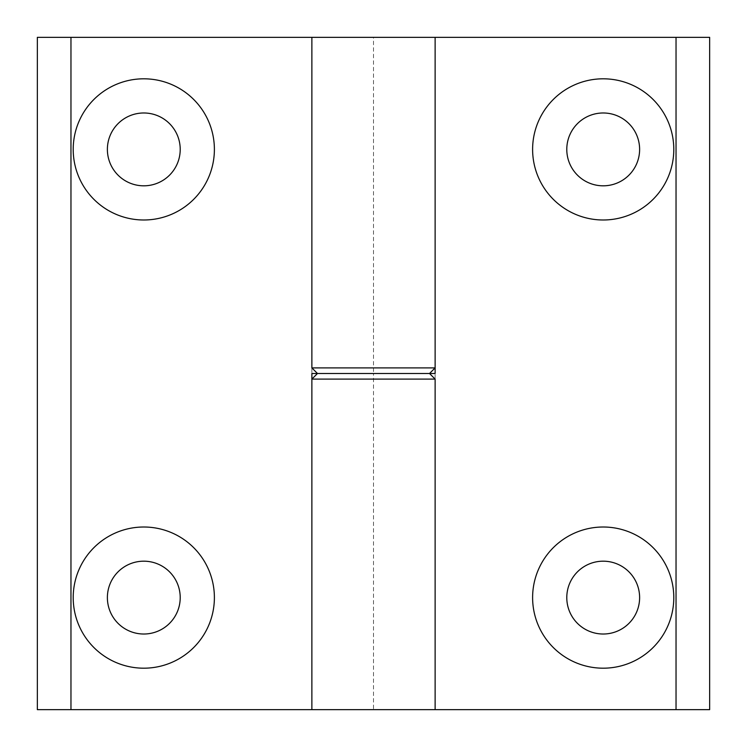 <?xml version="1.0" encoding="UTF-8"?>
<svg xmlns="http://www.w3.org/2000/svg" width="747" height="747" viewBox="0 0 747 747"><rect width="100%" height="100%" fill="white"/><g stroke="black" fill="none" stroke-linecap="round" stroke-linejoin="round"><path stroke-width="0.56" stroke-dasharray="3.73 2.8" d="M73.206 149.4A70.591 70.591 0 0 0 143.797 219.991A70.591 70.591 0 0 0 214.389 149.4A70.591 70.591 0 0 0 143.797 78.809A70.591 70.591 0 0 0 73.206 149.4M107.381 149.4A36.416 36.416 0 0 0 143.797 185.816A36.416 36.416 0 0 0 180.214 149.4A36.416 36.416 0 0 0 143.797 112.984A36.416 36.416 0 0 0 107.381 149.4M73.206 597.6A70.591 70.591 0 0 0 143.797 668.192A70.591 70.591 0 0 0 214.389 597.6A70.591 70.591 0 0 0 143.797 527.008A70.591 70.591 0 0 0 73.206 597.6M107.381 597.6A36.416 36.416 0 0 0 143.797 634.016A36.416 36.416 0 0 0 180.214 597.6A36.416 36.416 0 0 0 143.797 561.184A36.416 36.416 0 0 0 107.381 597.6M435.127 367.897L311.873 367.897L311.873 709.65L37.35 709.65L37.35 37.35L373.5 37.35L373.5 373.5L429.525 373.5M311.873 379.102L435.127 379.102L435.127 37.35L373.5 37.35M311.873 367.897L311.873 373.5L373.5 373.5L317.475 373.5M673.794 597.6A70.591 70.591 0 0 0 603.202 527.008A70.591 70.591 0 0 0 532.611 597.6A70.591 70.591 0 0 0 603.202 668.192A70.591 70.591 0 0 0 673.794 597.6M639.619 597.6A36.416 36.416 0 0 0 603.202 561.184A36.416 36.416 0 0 0 566.786 597.6A36.416 36.416 0 0 0 603.202 634.016A36.416 36.416 0 0 0 639.619 597.6M673.794 149.4A70.591 70.591 0 0 0 603.202 78.809A70.591 70.591 0 0 0 532.611 149.4A70.591 70.591 0 0 0 603.202 219.991A70.591 70.591 0 0 0 673.794 149.4M639.619 149.4A36.416 36.416 0 0 0 603.202 112.984A36.416 36.416 0 0 0 566.786 149.4A36.416 36.416 0 0 0 603.202 185.816A36.416 36.416 0 0 0 639.619 149.4M311.873 709.65L709.65 709.65L709.65 37.35L435.127 37.35M435.127 379.102L435.127 373.5L373.5 373.5L373.5 709.65"/><path stroke-width="1.12" d="M373.5 373.5L317.475 373.5L311.873 367.897L435.127 367.897L435.127 37.35L435.127 373.5L373.5 373.5L429.525 373.5L435.127 379.102L311.873 379.102L311.873 709.65L311.873 373.5L373.5 373.5M73.206 149.4A70.591 70.591 0 0 0 143.797 219.991A70.591 70.591 0 0 0 214.389 149.4A70.591 70.591 0 0 0 143.797 78.809A70.591 70.591 0 0 0 73.206 149.4M107.381 149.4A36.416 36.416 0 0 0 143.797 185.816A36.416 36.416 0 0 0 180.214 149.4A36.416 36.416 0 0 0 143.797 112.984A36.416 36.416 0 0 0 107.381 149.4M73.206 597.6A70.591 70.591 0 0 0 143.797 668.192A70.591 70.591 0 0 0 214.389 597.6A70.591 70.591 0 0 0 143.797 527.008A70.591 70.591 0 0 0 73.206 597.6M107.381 597.6A36.416 36.416 0 0 0 143.797 634.016A36.416 36.416 0 0 0 180.214 597.6A36.416 36.416 0 0 0 143.797 561.184A36.416 36.416 0 0 0 107.381 597.6M70.965 37.35L70.965 709.65L37.35 709.65L37.35 37.35L311.873 37.35L311.873 367.897M311.873 37.35L709.65 37.35L709.65 709.65L676.035 709.65L676.035 37.35M70.965 709.65L435.127 709.65L435.127 379.102M673.794 597.6A70.591 70.591 0 0 0 603.202 527.008A70.591 70.591 0 0 0 532.611 597.6A70.591 70.591 0 0 0 603.202 668.192A70.591 70.591 0 0 0 673.794 597.6M639.619 597.6A36.416 36.416 0 0 0 603.202 561.184A36.416 36.416 0 0 0 566.786 597.6A36.416 36.416 0 0 0 603.202 634.016A36.416 36.416 0 0 0 639.619 597.6M673.794 149.4A70.591 70.591 0 0 0 603.202 78.809A70.591 70.591 0 0 0 532.611 149.4A70.591 70.591 0 0 0 603.202 219.991A70.591 70.591 0 0 0 673.794 149.4M639.619 149.4A36.416 36.416 0 0 0 603.202 112.984A36.416 36.416 0 0 0 566.786 149.4A36.416 36.416 0 0 0 603.202 185.816A36.416 36.416 0 0 0 639.619 149.4M676.035 709.65L435.127 709.65M429.525 373.5L435.127 367.897M317.475 373.5L311.873 379.102"/></g></svg>
